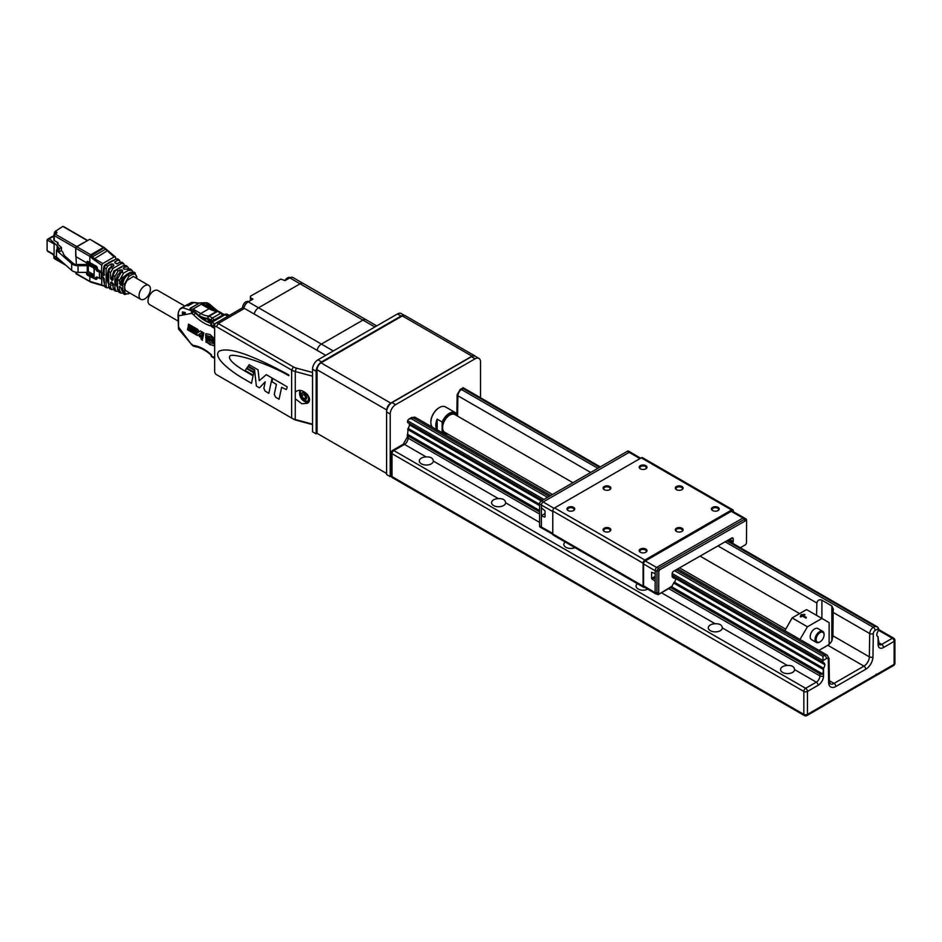 <?xml version="1.0" encoding="UTF-8"?>
<svg xmlns="http://www.w3.org/2000/svg" width="942" height="942" viewBox="0 0 942 942"><rect width="100%" height="100%" fill="white"/><g stroke="black" fill="none" stroke-linecap="round" stroke-linejoin="round"><path stroke-width="1.41" d="M876.095 674.131L876.095 675.591L824.368 705.381M321.575 361.905A7.666 4.427 120 0 0 316.159 371.289L312.544 369.205A7.666 4.427 -60 0 1 317.96 359.82L321.575 361.905L401.057 316.029L397.442 313.945A7.666 4.427 -60 0 1 401.268 313.556L404.471 315.417M480.526 397.748L480.526 361.905A7.666 4.427 120 0 0 478.936 358.396A7.666 4.427 120 0 0 475.109 358.784L395.628 404.66A7.666 4.427 120 0 0 390.212 414.056L390.212 476.617L391.307 475.993M390.212 476.617L386.597 474.532L386.597 411.96A7.666 4.427 -60 0 1 392.025 402.575L471.495 356.7A7.666 4.427 -60 0 1 475.321 356.312L478.936 358.396M404.248 315.382A7.666 4.427 120 0 0 401.057 316.029M386.597 473.496L317.065 433.344L316.159 433.862L316.159 371.289M539.589 504.359L408.098 428.363A4.545 2.626 120 0 0 409.429 424.854A4.545 2.626 120 0 0 408.863 423.347M542.309 500.39L407.556 422.475L542.404 500.332M543.923 499.46L407.556 420.721L407.556 422.475M430.859 422.122A11.492 6.641 -60 0 1 430.859 421.875A11.492 6.641 -60 0 1 438.984 407.792A11.492 6.641 -60 0 1 439.207 407.674M442.434 433.014A12.128 7.006 -60 0 1 442.139 432.684L442.139 422.004A12.128 7.006 -60 0 1 449.369 413.267A12.128 7.006 -60 0 1 455.433 412.667L445.495 406.932A12.128 7.006 120 0 0 439.431 407.533L439.431 407.533A12.128 7.006 120 0 0 430.859 422.393A12.128 7.006 120 0 0 432.508 427.279M316.159 433.862L312.544 431.777L312.544 369.205M397.442 313.945L317.96 359.82M386.785 410.253L386.785 409.982A5.617 3.25 -60 0 1 390.753 403.105L472.036 356.17A5.617 3.25 -60 0 1 474.85 355.899L405.131 315.641A5.617 3.25 120 0 0 402.316 315.923L321.034 362.847A5.617 3.25 120 0 0 317.065 369.735L317.065 433.344M819.834 641.949A6.382 3.686 -60 0 1 819.552 642.114L820.093 641.796A5.617 3.25 120 0 0 824.073 634.92A5.617 3.25 120 0 0 820.093 632.624A5.617 3.25 120 0 0 816.125 639.512A5.617 3.25 120 0 0 820.093 641.796L819.552 642.114A6.382 3.686 -60 0 1 816.361 642.432A6.382 3.686 -60 0 1 815.042 639.512A6.382 3.686 -60 0 1 817.821 633.083A6.382 3.686 -60 0 1 822.743 631.376A6.382 3.686 -60 0 1 824.073 634.296A6.382 3.686 -60 0 1 824.062 634.625M802.808 615.526L801.807 615.632A1.272 0.742 0 0 0 800.771 616.233L800.559 616.939M801.901 615.762L805.186 617.658L806.281 617.399L802.808 615.232L804.998 614.702L801.807 614.584A1.272 0.742 0 0 0 800.771 615.185L800.335 616.657L801.607 616.716L801.901 615.762M806.093 618.176L806.093 617.14M802.808 616.28L802.808 615.232M799.982 639.441L807.447 626.783L792.104 617.917L784.874 630.716M829.125 644.328L829.125 622.615L806.552 609.58L792.104 617.917M807.447 626.783L821.907 618.447L821.907 600.195C819.187 599.265 817.503 600.207 816.867 603.021L717.945 545.913M822.743 631.376L817.868 628.549A6.382 3.686 120 0 0 812.946 630.269A6.382 3.686 120 0 0 810.167 636.698A6.382 3.686 120 0 0 811.486 639.618L816.361 642.432M442.599 431.907A11.492 6.641 120 0 0 447.344 433.803M447.532 433.909A12.128 7.006 -60 0 1 444.306 434.097M455.433 412.667A12.128 7.006 -60 0 1 456.587 413.656L457.047 415.811M442.139 422.004L437.17 419.131A12.128 7.006 120 0 0 437.17 429.823L442.139 432.684M437.17 429.823L437.17 419.131M552.495 494.515L444.706 432.284A10.221 5.899 -60 0 1 442.599 427.609A10.221 5.899 -60 0 1 447.05 417.33A10.221 5.899 -60 0 1 454.927 414.586L572.924 482.716M457.047 414.963A11.492 6.641 120 0 0 449.817 414.056A11.492 6.641 120 0 0 442.599 423.311M873.316 633.566L872.963 656.892A2.555 1.448 -179.1 0 1 869.36 656.857L869.702 633.53A5.11 2.944 -60 0 1 873.316 627.348A2.555 1.472 60 0 1 875.13 630.469A2.555 1.472 -60 0 0 873.316 633.566A2.555 1.448 -179.1 0 1 869.702 633.53L833.128 612.406L833.329 609.038L831.833 605.93L821.907 600.195M830.314 643.115L829.125 642.432M833.128 612.406L832.952 635.838L831.833 640.89A7.666 4.427 -60 0 1 827.818 645.27L818.951 650.392M816.584 615.373L816.867 603.021M407.556 420.721L408.616 419.249L411.171 418.637L547.538 497.376M826.475 658.552A2.555 1.472 -60 0 1 828.289 659.565A2.555 1.495 179.1 0 0 829.031 658.482L827.229 655.173A5.11 2.944 120 0 0 824.674 655.432A2.555 1.472 -120 0 1 826.475 658.552L822.99 660.577L822.99 656.397L824.674 655.432L676.25 569.733M599.559 467.338L463.181 388.61L463.181 387.739L463.181 388.61L461.498 389.576L597.864 468.315M725.152 541.803L873.316 627.348L875 626.371L877.555 626.983L878.615 628.455L875.13 630.469M824.615 704.475A2.555 1.472 60 0 1 824.085 705.64L806.929 715.555A2.555 1.472 60 0 0 807.447 714.377L894.146 664.322A2.555 1.472 0 0 0 894.9 663.286A2.555 2.555 0 0 1 893.628 665.499A2.555 1.472 -120 0 0 894.146 664.322L894.146 641.384A2.555 1.472 -120 0 0 892.345 638.252L878.568 630.304M670.563 587.584L819.917 673.813A2.555 1.472 -0 0 0 822.908 674.083L823.532 668.208A4.545 2.626 120 0 0 824.862 664.699A4.545 2.626 120 0 0 823.932 662.897A4.545 2.626 120 0 0 823.485 662.732L674.213 576.551M408.063 428.41L407.639 434.333A2.555 1.472 -0 0 0 407.344 435.016A2.555 1.472 -0 0 0 408.098 436.052L539.589 511.977M878.615 629.468L893.628 638.134A2.555 2.555 0 0 1 894.9 640.348A2.555 1.472 0 0 1 894.146 641.384L883.49 647.543A7.666 4.427 -60 0 1 878.074 644.41L878.074 636.721L878.533 641.961A2.555 1.472 0 0 0 878.827 641.278A2.555 1.472 0 0 0 878.533 640.595M876.095 675.52A2.555 1.472 -120 0 0 876.46 675.402A2.555 1.472 -120 0 0 876.99 674.236M672.152 573.49L822.99 660.577L822.99 662.332L672.129 575.232M822.908 669.197L673.671 583.039M539.589 505.63L407.639 429.446M822.908 674.083L671.823 586.854M539.589 510.517L407.639 434.333M878.074 636.721A4.545 2.626 -60 0 1 877.673 636.557A4.545 2.626 -60 0 1 876.743 634.755A4.545 2.626 -60 0 1 878.109 631.199L878.615 628.455M823.485 668.267L674.342 582.156M824.862 664.699L675.532 578.494M541.285 500.979L409.429 424.854M878.109 636.721L877.308 636.262M539.589 522.398L505.607 502.781C505.253 499.802 502.863 498.412 498.424 498.636A7.03 4.051 0 0 0 491.559 502.687A7.03 4.051 0 0 0 498.506 506.749A7.03 4.051 0 0 0 505.607 502.781L505.607 502.687M498.424 498.636L433.355 461.074C433.002 458.083 430.612 456.705 426.184 456.929A7.03 4.051 0 0 0 419.32 460.979A7.03 4.051 0 0 0 426.255 465.03A7.03 4.051 0 0 0 433.355 461.074L433.367 460.979M823.532 668.208L823.532 675.897A7.666 4.427 -60 0 1 818.115 685.293A2.555 1.472 -120 0 0 816.302 682.161L794.612 669.632C794.247 666.653 791.857 665.264 787.43 665.488A7.03 4.051 0 0 0 780.565 669.538A7.03 4.051 0 0 0 787.5 673.601A7.03 4.051 0 0 0 794.612 669.632L794.612 669.538M787.43 665.488L722.361 627.925C722.008 624.935 719.606 623.557 715.178 623.769A7.03 4.051 0 0 0 708.313 627.831A7.03 4.051 0 0 0 715.261 631.882A7.03 4.051 0 0 0 722.361 627.925L722.361 627.831M637.428 583.71A7.03 4.051 0 0 0 636.062 586.112A7.03 4.051 0 0 0 640.207 589.822A7.03 4.051 0 0 0 647.755 589.15M565.176 542.003A7.03 4.051 0 0 0 563.811 544.405A7.03 4.051 0 0 0 567.661 548.02A7.03 4.051 0 0 0 574.997 547.667M657.81 592.789L659.612 593.837L671.222 587.196A1.272 0.742 -60 0 0 671.917 586.43L673.742 582.886A1.272 0.742 -60 0 1 674.201 582.297A2.555 1.472 120 0 0 675.002 578.341A2.555 1.472 120 0 0 674.213 578.27A1.272 0.742 120 0 1 673.766 578.188L672.329 577.022A1.272 0.742 120 0 1 672.129 576.469L672.141 573.749A2.049 1.177 120 0 1 673.589 571.252L731.746 538.023A2.049 1.177 120 0 1 732.758 537.929A2.049 1.177 120 0 1 733.182 538.871L733.17 541.591A1.272 0.742 120 0 1 732.958 542.38L732.523 543.24M656.915 592.259L659.612 593.837M657.175 570.393L658.811 571.347L658.717 593.307M658.081 568.827L659.718 569.78L658.811 571.347M743.897 519.631L745.699 520.667L659.718 569.78M744.816 545.159A2.555 1.472 120 0 1 744.686 545.241L740.306 547.738L745.593 544.712L746.5 543.157L746.594 521.197L745.699 520.667M746.594 521.197L746.594 520.161A2.555 1.472 120 0 0 746.064 518.983A2.555 1.472 120 0 0 744.804 519.101L658.823 568.214A2.555 1.472 120 0 0 657.01 571.335L656.904 593.295A2.555 1.472 120 0 0 657.434 594.473A2.555 1.472 120 0 0 658.705 594.355L672.07 586.124M657.434 594.473L655.632 593.436A2.555 1.472 -60 0 1 655.102 592.259L655.208 570.299A2.555 1.472 -60 0 1 657.021 567.178L742.991 518.053A2.555 1.472 -60 0 1 744.262 517.935L746.064 518.983M729.567 539.271L729.167 541.309M675.485 579.071A3.827 2.214 120 0 0 675.143 577.081M674.543 576.622A3.827 2.214 120 0 0 673.554 576.598L672.129 575.432M673.471 571.323L730.839 538.553L730.968 542.345M728.484 539.896L731.369 541.591M744.427 518.041A2.555 1.472 120 0 0 744.239 517.888A2.555 1.472 120 0 0 742.967 518.018L734.313 523.022M742.967 518.018L731.227 511.365A2.414 1.389 -60 0 1 732.429 511.235L744.239 517.888M655.196 570.511A2.555 1.472 120 0 0 655.185 570.781L655.185 573.584L651.605 572.347L651.605 578.364L655.149 581.32M731.227 511.365L645.258 560.996A2.414 1.389 120 0 0 643.551 563.952L655.185 570.781M655.196 592.871A2.555 1.472 120 0 0 655.714 593.849A2.555 1.472 120 0 0 656.503 593.931M655.137 592.659L643.551 585.853A2.414 1.389 120 0 0 644.045 586.948L655.714 593.849M643.551 585.853L643.551 563.952M545.041 516.875L545.041 510.823L541.391 507.879L541.391 505.089A2.555 1.472 -60 0 1 543.204 501.956L629.174 452.325A2.555 1.472 -60 0 1 630.469 452.195L640.642 458.224M552.801 534.279L540.119 527.12A2.555 1.472 -60 0 1 539.589 525.942L541.391 526.99A2.555 1.472 120 0 0 541.921 528.156A2.555 1.472 -60 0 1 541.391 526.99L541.391 515.639L545.041 513.543M544.535 517.17L541.391 515.639M627.372 451.277A2.555 1.472 -60 0 1 628.644 451.147L630.457 452.195A2.555 1.472 120 0 0 629.174 452.325L543.204 501.956A2.555 1.472 120 0 0 541.391 505.089L539.589 504.041A2.555 1.472 -60 0 1 541.391 500.92L627.372 451.277L639.924 458.636M630.987 453.361A2.555 1.472 120 0 0 630.457 452.195M541.921 528.156A2.555 1.472 120 0 0 543.204 528.026M552.777 533.443L541.391 526.99L541.391 505.089L552.777 511.541M539.589 525.942L539.589 503.004L540.496 501.438L541.391 500.92L554.026 508.327M733.394 511.777L733.394 511.035A2.555 1.472 120 0 0 732.864 509.858A2.555 1.472 120 0 0 731.593 509.987L641.278 457.847A2.555 1.472 -60 0 1 642.562 457.718L732.864 509.858M554.579 507.903L644.893 560.043A2.555 1.472 120 0 0 643.092 563.175L552.777 511.035A2.555 1.472 -60 0 1 554.579 507.903L641.278 457.847M552.777 533.973L643.092 586.112A2.555 1.472 120 0 0 643.61 587.29L553.307 535.138A2.555 1.472 -60 0 1 552.777 533.973L552.777 511.035M643.61 587.29A2.555 1.472 120 0 0 644.622 587.29M644.893 560.043L731.593 509.987M604.211 486.496A3.898 2.249 0 0 0 604.211 489.675A3.898 2.249 0 0 0 609.721 489.675A3.898 2.249 0 0 0 609.721 486.496A3.898 2.249 0 0 0 604.211 486.496M676.45 528.215A3.898 2.249 0 0 0 676.45 531.394A3.898 2.249 0 0 0 681.961 531.394A3.898 2.249 0 0 0 681.961 528.215A3.898 2.249 0 0 0 676.45 528.215M640.336 549.068A3.898 2.249 0 0 0 640.336 552.247A3.898 2.249 0 0 0 645.835 552.247A3.898 2.249 0 0 0 645.835 549.068A3.898 2.249 0 0 0 640.336 549.068M604.211 528.215A3.898 2.249 0 0 0 604.211 531.394A3.898 2.249 0 0 0 609.721 531.394A3.898 2.249 0 0 0 609.721 528.215A3.898 2.249 0 0 0 604.211 528.215M568.085 507.361A3.898 2.249 0 0 0 568.085 510.54A3.898 2.249 0 0 0 573.596 510.54A3.898 2.249 0 0 0 573.596 507.361A3.898 2.249 0 0 0 568.085 507.361M640.336 465.642A3.898 2.249 0 0 0 640.336 468.822A3.898 2.249 0 0 0 645.835 468.822A3.898 2.249 0 0 0 645.835 465.642A3.898 2.249 0 0 0 640.336 465.642M676.45 486.496A3.898 2.249 0 0 0 676.45 489.675A3.898 2.249 0 0 0 681.961 489.675A3.898 2.249 0 0 0 681.961 486.496A3.898 2.249 0 0 0 676.45 486.496M712.576 507.361A3.898 2.249 0 0 0 712.576 510.54A3.898 2.249 0 0 0 718.087 510.54A3.898 2.249 0 0 0 718.087 507.361A3.898 2.249 0 0 0 712.576 507.361M643.092 586.112L643.092 563.175M609.439 489.828A3.191 1.849 0 0 0 610.157 488.663A3.191 1.849 0 0 0 608.179 486.955A3.191 1.849 0 0 0 604.705 487.355A3.191 1.849 0 0 0 603.763 488.663A3.191 1.849 0 0 0 604.481 489.828M681.69 531.535A3.191 1.849 0 0 0 682.408 530.381A3.191 1.849 0 0 0 680.43 528.674A3.191 1.849 0 0 0 676.957 529.074A3.191 1.849 0 0 0 676.015 530.381A3.191 1.849 0 0 0 676.733 531.535M645.564 552.389A3.191 1.849 0 0 0 646.283 551.235A3.191 1.849 0 0 0 644.304 549.527A3.191 1.849 0 0 0 640.831 549.928A3.191 1.849 0 0 0 639.889 551.235A3.191 1.849 0 0 0 640.607 552.389M609.439 531.535A3.191 1.849 0 0 0 610.157 530.381A3.191 1.849 0 0 0 608.179 528.674A3.191 1.849 0 0 0 604.705 529.074A3.191 1.849 0 0 0 603.763 530.381A3.191 1.849 0 0 0 604.481 531.535M573.313 510.682A3.191 1.849 0 0 0 574.031 509.516A3.191 1.849 0 0 0 572.053 507.82A3.191 1.849 0 0 0 568.579 508.221A3.191 1.849 0 0 0 567.649 509.516A3.191 1.849 0 0 0 568.356 510.682M645.564 468.963A3.191 1.849 0 0 0 646.283 467.809A3.191 1.849 0 0 0 644.304 466.102A3.191 1.849 0 0 0 640.831 466.502A3.191 1.849 0 0 0 639.889 467.809A3.191 1.849 0 0 0 640.607 468.963M681.69 489.828A3.191 1.849 0 0 0 682.408 488.663A3.191 1.849 0 0 0 680.43 486.955A3.191 1.849 0 0 0 676.957 487.355A3.191 1.849 0 0 0 676.015 488.663A3.191 1.849 0 0 0 676.733 489.828M717.816 510.682A3.191 1.849 0 0 0 718.522 509.516A3.191 1.849 0 0 0 716.556 507.82A3.191 1.849 0 0 0 713.082 508.221A3.191 1.849 0 0 0 712.14 509.516A3.191 1.849 0 0 0 712.858 510.682M209.536 322.341L210.678 321.681M205.768 318.796L204.332 319.621M222.053 316.182L222.053 315.405A1.79 1.036 -120 0 0 220.793 313.215L217.578 311.355A1.79 1.036 -120 0 0 217.025 311.19A1.79 1.378 -89.5 0 1 217.602 311.037L209.948 308.635A1.79 1.036 120 0 0 209.053 308.729L200.74 313.521A1.79 1.036 120 0 0 199.48 315.711L198.621 315.217A40.106 23.15 60 0 0 200.599 316.948A28.095 16.226 -120 0 0 207.464 319.02L209.407 321.34L209.407 319.785L210.678 320.515L211.244 322.505M213.928 327.392L212.303 325.614M211.408 323.436L211.397 324.884L211.938 322.282L214.658 323.848A1.79 1.036 120 0 0 213.398 326.038L213.928 328.016L211.762 326.768L212.303 326.45M211.762 326.768L211.762 325.308L213.693 326.427M178.003 320.987L149.696 304.643A8.172 4.722 -60 0 1 148.506 297.86A8.172 4.722 -60 0 1 154.135 290.701A8.172 4.722 -60 0 1 157.867 290.489L184.785 306.032M185.291 305.903A1.79 1.036 -120 0 1 185.574 305.573A1.79 1.036 -120 0 1 186.01 305.491A1.79 1.036 60 0 1 186.304 305.149A1.79 1.036 60 0 1 186.74 305.078L191.662 302.417L186.304 305.149M189.554 303.877L190.355 302.983L189.554 303.877L190.355 302.983L193.958 302.512M188.27 305.714L186.869 305.538M188.671 305.491L186.74 305.078M216.625 310.978A38.316 22.125 60 0 1 209.63 305.09A1.79 0.601 -44.7 0 1 210.466 304.937L208.618 303.501A1.79 1.036 120 0 0 207.735 303.583L203.66 302.9L193.004 309.058L190.425 309.482L190.637 310.413L189.919 310.33L190.119 308.246L190.52 309.883M206.946 302.818L205.697 302.888L208.111 303.807M211.22 322.07L211.22 320.198A1.79 1.036 -0 0 0 213.74 320.198A1.79 1.036 -120 0 0 212.48 318.007L220.793 313.215A1.79 1.036 -60 0 1 221.688 313.121L218.473 311.272A1.79 1.036 -60 0 0 217.578 311.355L209.277 316.159A1.79 1.036 -120 0 0 208.712 315.982L217.025 311.19A25.54 14.742 -120 0 1 209.053 308.729L202.059 304.69L204.402 303.336L199.739 302.924L206.416 302.712L208.618 303.501M207.11 302.806L206.345 303.077M228.776 315.735A1.79 1.036 -120 0 0 228.753 315.723L225.491 314.463L227.199 314.216L224.961 314.616M226.551 314.063L225.644 314.11M205.191 303.1L207.735 303.583A7.666 4.427 60 0 1 209.63 305.09L209.089 305.396A7.666 4.427 60 0 0 207.193 303.901M210.678 320.928L209.407 321.34M195.394 302.629L194.134 302.488M188.624 305.314L192.686 302.971M199.739 302.924L190.555 308.234L190.425 309.482M198.621 315.217L194.499 311.602M199.48 315.711A27.33 15.779 -120 0 0 208.005 318.349A1.79 1.036 -60 0 1 209.277 316.159L212.48 318.007A1.79 1.036 -60 0 0 211.22 320.198L208.005 318.349A1.79 1.378 -89.5 0 1 208.712 315.982A25.54 14.742 -120 0 1 200.74 313.521L193.004 309.058M204.131 305.29L206.31 304.855L204.85 305.691L209.948 308.635M206.31 304.855L207.193 305.361L205.721 306.197L207.393 307.233M228.235 316.053A1.79 1.036 60 0 0 228.211 316.029L225.103 314.428M223.654 315.264A38.316 22.125 60 0 1 222.583 314.852M215.365 310.789A38.316 22.125 60 0 1 209.089 305.396M202.495 340.133L201.376 338.249M200.917 338.814L202.342 340.286L201.282 338.602M207.994 338.555L208.382 337.813L208.382 339.52L207.534 338.249L208.347 337.789M207.464 338.037L207.452 337.271M207.087 338.767L207.087 337.059L207.852 338.084M206.145 342.417L205.933 341.31L206.439 342.182M208.688 339.697L209.053 338.19M211.503 341.322L210.372 338.955L211.561 339.65L211.561 341.287M210.773 340.874L210.867 339.815M213.716 341.981L213.669 340.863M213.316 342.358L213.316 340.651L213.716 341.569L214.529 341.357M214.576 342.676L214.529 342.028M211.526 337.778L205.615 335.587L205.874 333.633L210.113 334.61L214.47 338.72L214.611 340.804L210.784 336.824L205.945 335.387L205.945 333.621M214.611 340.168L211.879 337.577M209.619 339.827L210.031 338.755L210.349 340.651L209.301 340.05L209.984 338.731M209.301 340.05L210.031 340.05M210.313 344.854L207.888 343.088L205.945 338.979L210.537 342.747L214.599 343.748L214.47 345.667L210.784 344.701M207.511 342.723L205.945 340.203M205.98 340.262L205.968 339.002M214.47 345.667L212.998 345.49M210.36 344.478L208.335 342.947M212.692 340.568L212.68 342.005L211.715 339.732L212.927 340.439M212.503 341.192L212.28 340.333M212.48 341.263L212.656 340.557M206.439 338.343L205.78 338.013L206.816 337.26L206.793 338.225L206.168 337.837M205.615 337.142L205.98 336.4M190.484 328.44L190.602 327.651L190.849 328.393M191.473 329.17L191.096 327.946L191.626 329.088M189.672 328.134L190.131 327.38M187.894 327.498L188.424 326.391M188.906 327.357L189.436 327.863L188.624 327.451M193.475 329.771L192.792 329.935L192.957 329.005L193.805 329.57L193.381 330.277L193.805 329.582M192.415 329.017L192.568 329.688L191.944 329.441L191.885 328.546L192.651 328.888M195.689 331.608L195.524 330.489M202.777 338.166L199.48 336.683L198.656 334.657L197.455 335.505L195.418 334.339L197.832 332.62L196.148 328.499L197.832 329.464L198.821 331.914L200.269 330.877L203.849 332.95L202.695 338.543L201.482 337.424M194.959 330.301L193.864 330.948L194.099 329.665L195.182 330.783M196.183 332.291L196.713 331.172M190.237 328.146L190.908 327.745M199.48 336.683L198.656 334.657M187.47 329.735L187.823 327.887L196.701 333.009L195.1 334.151L187.47 329.735L188.106 328.052M198.821 331.914L200.316 330.901M188.212 325.826L188.541 324.107L195.83 328.322L196.854 330.819L188.212 325.826L188.836 324.272M197.773 335.281L195.783 334.127L198.185 332.42L196.725 328.84M200.94 337.106L199.845 336.471M201.152 337.613L202.294 332.067L199.645 333.939L201.506 337.413L202.577 332.208M195.489 331.172L196.124 330.83M196.631 330.265L188.577 325.614M193.864 330.948L194.393 329.83M195.43 333.915L187.823 329.535M191.921 344.242L192.38 344.984A1.79 1.036 120 0 0 192.745 345.808L178.521 329.052L178.521 315.853C177.732 312.002 179.027 309.247 182.395 307.587L181.582 308.481M178.521 315.853L178.521 314.392L178.521 315.853L191.497 313.403L192.851 311.26L192.156 310.919L191.332 311.979L192.38 313.91A1.79 1.036 -60 0 1 193.64 311.72L192.851 311.26M211.938 356.276L213.398 357.124A1.79 1.413 83.4 0 0 214.646 358.172A1.79 1.79 0 0 1 213.763 357.936A1.79 1.036 -60 0 1 213.398 357.124L214.646 356.971M211.067 323.012L211.55 322.246L211.067 323.012M214.717 324.825L213.398 326.038L211.397 324.884L211.397 326.097L210.926 324.13M214.976 324.083A1.79 1.036 60 0 0 214.658 323.848L227.752 316.288L225.032 314.722L211.397 322.6M211.397 355.97L211.397 354.757A40.106 23.15 -120 0 0 193.84 345.526A5.876 3.391 -120 0 1 192.38 344.984M189.931 310.165L182.395 307.587L186.01 305.491L188.235 305.773L193.652 302.641A1.79 1.342 -82.7 0 1 194.335 302.5L193.499 302.735M182.371 313.651L182.512 311.955L185.221 312.52L185.268 314.122L182.371 313.651L184.561 312.391M214.152 358.019A1.79 1.036 -60 0 1 213.763 357.936L211.408 356.571L210.878 354.84C205.321 350.083 199.987 347.327 194.853 346.562A1.79 1.331 -81.8 0 1 193.84 345.526M191.909 312.179L192.415 311.084M192.757 310.683L190.661 310.413L192.156 310.919M210.902 323.353A38.316 22.125 60 0 1 195.547 313.215A7.666 4.427 -120 0 0 193.64 311.72L194.182 311.402A7.666 4.427 60 0 1 196.089 312.909A38.316 22.125 60 0 0 211.032 322.894M194.182 311.402L193.216 310.848M207.193 305.361A5.876 3.391 60 0 1 208.653 306.503A40.106 23.15 -120 0 0 212.138 309.753M75.937 272.721L75.937 273.345A1.272 0.742 120 0 0 76.196 273.934L90.879 282.176A1.272 0.977 -89 0 1 90.008 281.434L91.327 281.917A8.513 4.981 59.3 0 1 93.47 282.459L101.748 284.861L101.748 278.573L100.959 278.761A1.79 1.036 180 0 1 99.911 278.514L96.743 276.924L95.566 277.607L95.731 279.303L96.602 278.938L87.453 274.993A2.555 1.472 180 0 1 86.558 273.863A2.555 1.472 180 0 1 86.652 273.451M104.303 285.579L106.14 286.097L107.07 287.863L105.127 287.133L104.303 285.579L104.303 279.079L103.396 277.513L102.007 277.054L101.1 278.903L101.748 265.303L93.47 259.344A8.513 4.981 59.3 0 1 91.327 257.484L89.855 256.354L90.75 254.787L94.047 258.426L102.772 263.513L114.053 257.001L104.291 248.005M104.303 285.508L103.573 285.944L101.748 284.861M76.373 264.631L75.937 256.036M94.047 275.735L94.318 269.165L93.14 267.34L87.453 264.561A2.555 1.472 180 0 1 86.558 263.442A2.555 1.472 180 0 1 86.652 263.018M86.805 272.403A2.555 1.472 -0 0 0 86.558 273.027A2.555 1.472 -0 0 0 87.453 274.157L87.947 273.192L93.635 275.971L93.14 276.936L94.318 276.265M115.878 259.097L115.454 256.954L114.053 257.001M103.914 247.911L90.008 256.483M88.937 239.763L76.455 246.722L75.713 248.005L76.844 246.757L90.75 254.787L103.396 247.487L104.303 248.017L103.385 247.487L104.303 248.017M102.772 263.513L101.748 265.303M90.762 254.776L89.843 256.354L89.843 262.606L87.677 261.358A1.79 1.036 -0 0 0 87.947 262.771L96.06 266.727L95.566 267.693L97.167 267.351L97.721 269.636L101.088 271.543M97.167 268.705L96.602 269.023L97.721 269.636M96.743 270.872L99.416 272.179L99.911 271.214L97.238 269.907L96.743 270.872L95.566 269.047L96.602 269.023L96.614 266.409L89.843 262.606M96.614 266.409L97.167 267.351M87.135 261.664L87.677 261.358L87.135 261.664A2.555 1.472 -0 0 0 86.558 262.606L86.558 262.606A2.555 1.472 -0 0 0 87.453 263.725L87.947 262.771M75.713 256.354L75.713 248.005L75.937 256.66L86.558 262.794M94.047 274.829L88.324 271.531M124.403 265.185L123.661 263.595L121.188 263.678L119.693 262.288L117.479 263.572L114.948 263.006L114.948 261.876L117.609 260.345L116.125 258.956L117.832 258.885L119.552 260.263L117.609 260.345M104.303 267.351L105.657 264.996A148.695 92.34 4.1 0 0 107.753 266.033L106.14 268.859A149.531 87.488 -120.7 0 0 104.303 267.351L104.044 275.488L102.654 275.017L101.1 272.532A2.555 1.472 -0 0 1 99.416 272.179L99.416 278.231L101.418 278.903M119.693 262.288L122.119 262.335M113.099 274.911L115.996 269.824A287.852 178.745 4.1 0 0 118.209 270.801L114.924 276.559A294.069 172.056 -120.7 0 0 113.099 274.911L113.099 279.845L111.45 279.962L110.532 278.396L110.532 272.627A199.527 116.737 -120.7 0 0 108.695 271.037L108.695 286.827L110.532 287.345L111.721 289.606L113.346 289.488M126.84 268.965L130.173 268.847L131.88 270.224L128.336 270.354L126.84 268.965L124.344 269.282L123.249 268.223L124.756 267.022L123.272 265.632L126.063 265.526L127.771 266.904L124.756 267.022M132.775 271.614L131.88 270.224M127.665 291.561L127.052 291.467C123.849 289.653 123.849 285.991 127.052 280.457L133.317 276.465M121.883 282.989C122.154 279.35 123.779 276.489 126.77 274.405L127.994 274.911C125.156 276.877 123.426 279.856 122.813 283.848L121.883 282.989L121.612 285.367L120.235 284.896L119.316 280.598A541.744 316.971 -120.7 0 0 117.491 278.914L121.353 272.132A515.533 320.139 4.1 0 0 123.602 273.086L128.336 270.354M136.378 276.1A1.272 0.742 180 0 1 136.743 276.618L134.294 272.179L130.42 272.309L126.77 274.405M120.235 284.896L121.247 284.319A9567.953 5524.112 -0 0 0 121.883 284.684M121.247 284.319L120.505 282.659L122.425 277.654L129.231 273.204M123.602 273.086L119.316 280.598M121.023 293.08L119.092 292.361L117.491 289.324L119.316 289.842L121.035 293.08L122.566 293.15M133.305 276.406L135.636 277.808M124.285 294.234L121.883 290.572L124.603 290.831C124.85 293.727 126.287 294.587 128.924 293.386L128.088 293.951M135.248 272.945L131.221 273.05L130.42 272.309M128.83 276.43L132.045 274.581A1.272 0.742 60 0 0 131.221 273.05L127.994 274.911A1.272 0.742 60 0 1 128.83 276.43L124.603 283.848A1.272 0.742 180 0 1 122.813 283.848L122.813 290.831L124.815 294.493L123.743 294.092M121.883 290.572L120.965 287.392L119.316 286.462L119.316 289.842M117.491 278.914L117.491 289.324M121.883 289.241L120.611 287.192M128.607 268.388L127.771 266.904M123.272 265.632L115.996 269.824M118.209 270.801L121.812 269.848L122.542 271.449L121.353 272.132M122.542 270.33L122.542 271.449L122.542 270.33M120.011 269.765L120.011 272.521L121.812 272.485M122.554 288.676L121.153 289.006M116.372 291.349L114.441 290.619L113.099 288.075L114.924 288.593L116.372 291.337L117.938 291.337M111.721 289.606L109.79 288.876L108.695 286.827M111.745 281.87L113.158 285.909M110.532 287.345L110.532 282.576L111.45 282.047L113.099 284.013L113.099 288.075M111.45 279.962L112.557 279.315A15012.666 8666.824 0 0 0 113.099 279.633M114.924 288.593L114.924 276.559M112.557 279.315L111.745 277.702L113.876 270.955L121.801 267.045M108.695 271.037L110.744 267.457A197.373 122.566 4.1 0 0 112.922 268.458L121.188 263.678M112.922 268.458L110.532 272.627M107.753 266.033L111.344 263.96L111.344 266.527L113.146 266.562M111.344 263.96L113.146 264.043L113.146 266.068M110.744 267.457L113.864 265.656L113.146 264.043M111.957 285.402L113.864 284.672M113.146 283.471L111.344 283.495M109.284 284.354L108.53 284.048C106.893 280.057 106.893 275.111 108.53 269.224L111.344 266.527M106.14 286.097L106.14 268.859M107.07 287.863L108.777 287.546M112.934 260.381L113.735 260.734L112.934 260.381L104.68 265.149L103.891 266.421L103.019 272.733L104.597 274.734M116.549 263.76L117.762 263.89M108.46 280.692L107.635 281.14M103.891 282.2L104.68 282.553L103.891 282.2L103.019 276.901M90.879 282.176L103.573 285.944M119.552 260.263L120.152 262.064M116.125 258.956L105.657 264.996M120.011 272.521L117.785 274.84C115.36 280.551 115.36 284.861 117.785 287.757M102.654 277.101L101.748 277.631L101.748 273.463L103.019 272.733M97.167 277.407L97.002 278.962L96.602 277.572L95.566 277.607M90.008 281.434L90.75 281.894L89.843 281.375L89.843 276.43M87.229 240.504L62.89 226.445A1.272 0.742 -0 0 0 62.455 226.61L55.778 231.084M54.224 239.515A1.272 0.742 -0 0 0 54.271 240.54L58.027 242.706L57.321 243.731L61.442 247.534L61.442 250.56A13.212 7.63 180 0 1 63.302 253.422A13.212 7.63 -0 0 0 65.304 256.424L73.005 263.195A6.076 3.509 -0 0 0 76.326 264.631A7.666 4.427 -0 0 0 77.998 264.537A7.666 4.427 180 0 1 79.587 264.455L86.994 264.466M48.902 251.62L47.1 250.572L47.1 239.939L48.902 238.903L51.056 240.139L54.094 243.978L54.094 254.611L51.056 252.868M58.027 243.33L58.027 242.706M58.18 258.497L58.18 260.816L59.322 261.476L59.322 259.497M57.179 257.613L58.18 260.816M59.322 261.476L60.677 260.699M52.316 254.022L57.179 258.508M61.442 250.56L59.322 251.773L59.322 248.747L61.442 247.534M88.301 265.244A1.083 0.624 180 0 1 87.241 265.726L78.056 265.703A7.666 4.427 180 0 1 71.686 263.701L56.473 250.313L57.179 248.806L59.322 251.773M56.473 250.313L56.473 256.989L71.686 270.378A7.666 4.427 -0 0 0 78.056 272.368L87.241 272.403A1.083 0.624 -0 0 0 88.324 271.767L88.324 265.267M57.179 248.806L57.179 245.78L51.056 240.139M59.322 248.747L57.179 245.78M58.18 248.087L58.18 251.114M144.75 285.779A8.042 4.651 120 0 0 139.487 292.88A8.042 4.651 120 0 0 140.723 299.32A8.042 4.651 120 0 0 148.765 294.681A8.042 4.651 120 0 0 148.765 285.391A8.042 4.651 120 0 0 144.75 285.779M306.503 396.252A3.733 2.155 -120 0 0 304.054 392.955A3.733 2.155 -120 0 0 301.416 394.486A3.733 2.155 -120 0 0 304.054 399.067A3.733 2.155 -120 0 0 306.703 397.536A3.733 2.155 -120 0 0 306.503 396.252M304.431 393.203L302.029 392.967L301.687 395.746L303.748 398.772L306.162 399.019M303.748 398.772L305.962 397.5L303.889 394.474L304.254 393.073M303.889 394.474L301.687 395.746M312.544 376.188L295.258 371.537A12.776 7.371 180 0 1 291.631 370.065L216.46 326.662A2.555 1.472 60 0 0 214.646 327.71L214.646 325.614A5.11 2.944 60 0 1 215.706 323.283A5.11 2.944 60 0 1 218.261 323.53L244.449 308.411L325.732 355.334M244.449 308.411A5.11 2.944 -120 0 0 241.894 308.164L215.706 323.283M246.463 368.558L245.097 370.489L253.198 375.199L253.704 372.761L246.463 368.546L245.085 370.5L253.198 375.187M288.829 375.693C266.645 362.788 233.698 352.838 229.989 355.888C233.675 352.85 266.621 362.8 288.805 375.693L288.9 374.963C251.432 354.557 228.176 346.644 219.133 351.225C212.409 356.771 229.742 370.665 242.859 378.295L251.502 383.312L253.068 375.823L244.343 370.748A42.237 24.386 60 0 1 242.212 369.441C232.062 362.976 227.976 358.466 229.978 355.899L230.189 355.758M219.686 350.848L219.145 351.213C212.433 356.771 229.766 370.653 242.871 378.284L251.502 383.3M247.852 366.591L246.828 368.039L253.834 372.125L254.222 370.288L247.852 366.591L246.816 368.051L253.834 372.114M272.073 378.036L266.292 374.669L259.25 380.674L258.049 369.876L249.171 364.719L248.205 366.085L254.528 369.77L256.342 386.02L259.474 387.845L265.22 381.816L263.842 388.281L265.197 391.177L268.823 393.285L272.073 378.036M287.098 386.762L272.744 378.425L272.014 381.804L276.395 384.348L274.263 394.333L275.606 397.23L279.079 399.243L281.611 387.374L286.286 389.529L286.851 388.41A16.968 9.797 -120 0 0 287.098 386.762M214.646 327.71L214.646 371.501A2.555 1.472 60 0 0 216.46 374.633L291.631 418.036L291.631 370.065L293.433 366.933L218.261 323.53L216.46 326.662M312.544 424.618L296.341 420.25A10.221 5.899 180 0 1 293.433 419.072L291.631 418.036A12.776 7.371 180 0 0 295.258 419.496L312.544 424.159M312.544 372.467L296.341 368.11A10.221 5.899 180 0 1 293.433 366.933M295.258 398.796L301.84 403.753L307.245 403.317C314.44 399.596 303.112 386.962 296.447 391.26L295.258 392.237L295.258 419.496L296.341 420.25M218.261 375.681L218.261 375.681A5.11 2.944 60 0 1 218.25 375.67L216.46 374.633M272.756 378.425L272.014 381.804M272.038 381.793L276.418 384.336L274.287 394.321L275.629 397.218L279.079 399.22M286.286 389.529L281.611 387.374M266.292 374.669L259.25 380.674M249.183 364.719L248.205 366.085L254.528 369.77M254.552 369.759L256.342 386.02M256.354 386.008L259.486 387.833M265.244 381.816L263.866 388.269L265.22 391.166L268.823 393.261M376.729 325.897L292.986 277.537A6.382 3.686 120 0 0 289.783 277.855L300.086 283.801A6.382 3.686 -60 0 1 303.277 283.483A6.382 3.686 120 0 0 300.086 283.801L258.544 307.787A6.382 3.686 120 0 0 254.21 314.039A6.382 3.686 -60 0 1 258.544 307.787L321.399 344.077L362.941 320.092A6.382 3.686 -60 0 1 366.132 319.774A6.382 3.686 120 0 0 362.941 320.092L321.399 344.077A6.382 3.686 120 0 0 317.065 350.33A6.382 3.686 -60 0 1 321.399 344.077L333.315 350.966M245.886 301.958A4.345 2.508 120 0 0 242.683 306.833L243.401 307.669A4.851 2.802 120 0 0 243.377 307.975M242.6 307.94L243.213 307.563M374.857 326.98L300.086 283.801L258.544 307.787L248.241 301.84A6.382 3.686 120 0 0 243.896 308.14M250.407 296.2L280.751 279.115L250.407 296.2M250.407 300.592L250.407 296.624M250.407 297.672L252.939 299.132L248.241 301.84M289.783 277.855L285.096 280.575L280.751 279.115M392.025 402.575L395.628 404.66M390.212 414.056L386.597 411.96M475.109 358.784L471.495 356.7M472.036 356.17L402.316 315.923M321.034 362.847L390.753 403.105M386.785 409.982L317.065 369.735M804.244 615.091L804.244 614.337M801.807 615.632L801.807 614.584M800.771 616.233L800.771 615.185M415.41 417.412A5.11 2.944 120 0 0 412.855 417.659A2.555 1.472 -120 0 0 411.572 417.542L415.41 417.412L550.717 495.527M549.221 496.399L412.855 417.659L411.171 418.637M600.301 466.902L463.181 387.739L460.226 389.458A2.555 1.472 60 0 1 461.498 389.576A5.11 2.944 -60 0 0 457.883 395.77A2.555 1.448 -179.1 0 1 457.141 394.722L456.846 414.362M590.705 472.448L457.883 395.77L457.577 416.117M831.833 640.89L831.833 605.93M674.554 570.699L822.99 656.397M872.963 656.892A10.221 5.899 -60 0 1 865.745 669.256L835.86 686.506A10.221 5.899 -60 0 1 828.642 682.479L828.289 659.565M828.642 682.479A2.555 1.495 -0.9 0 0 829.384 681.407L829.031 658.482M835.86 686.506A2.555 1.472 -120 0 0 834.059 683.386L863.944 666.124A7.666 4.427 120 0 0 869.36 656.857L832.952 635.838M829.384 681.407L830.22 683.762A7.666 4.427 120 0 0 834.059 683.386L829.372 680.677M875 626.371L726.847 540.826M865.745 669.256A2.555 1.472 -120 0 0 863.944 666.124L827.818 645.27M818.115 685.293L807.447 691.44L807.447 714.377A2.555 1.472 180 0 1 803.844 714.377A2.555 1.472 120 0 0 804.374 715.555A2.555 2.555 0 0 0 806.929 715.555M408.098 436.052L408.098 438.136A5.11 2.944 -60 0 1 404.483 444.4L393.827 450.547L805.646 688.308A2.555 1.472 -120 0 1 807.447 691.44A2.555 1.472 180 0 1 803.844 691.44L392.025 453.679A2.555 1.472 180 0 1 391.271 452.631L391.271 475.58A2.555 2.555 0 0 0 392.555 477.794L804.374 715.555M426.184 456.929L404.483 444.4A2.555 1.472 -120 0 0 403.211 444.271L392.555 450.417A2.555 1.472 -120 0 1 393.827 450.547A2.555 1.472 120 0 0 392.025 453.679L392.025 476.617L803.844 714.377L803.844 691.44A2.555 1.472 120 0 1 805.646 688.308L816.302 682.161A5.11 2.944 120 0 0 819.917 675.897L819.917 673.813M391.271 475.58A2.555 1.472 180 0 0 392.025 476.617A2.555 1.472 120 0 0 392.555 477.794M823.532 675.897A2.555 1.472 180 0 1 819.917 675.897L668.738 588.62M539.589 514.061L408.098 438.136A2.555 1.472 180 0 1 407.344 437.1L403.211 444.271M878.074 644.41A2.555 1.472 0 0 0 878.827 643.362L878.827 641.278M883.49 647.543A2.555 1.472 -120 0 0 881.688 644.41L892.345 638.252A2.555 1.472 120 0 1 893.628 638.134M878.827 643.362L879.133 644.658A5.11 2.944 120 0 0 881.688 644.41L878.827 642.75M661.472 592.777L715.178 623.769M731.369 541.462L732.958 542.38M731.369 540.555L733.17 541.591M731.734 538.035L733.182 538.871M673 577.564L674.213 578.27M657.021 567.178L658.823 568.214M657.01 571.335L655.208 570.299M744.804 519.101L742.991 518.053M655.102 592.259L656.904 593.295M652.111 579.283L655.173 577.505M651.605 578.364L655.173 576.304M645.258 560.996L656.621 567.449M224.196 314.946A38.316 22.125 60 0 1 222.536 314.287M205.697 302.888L203.66 302.9M202.718 303.889A2.296 1.331 -60 0 1 203.319 304.808M202.059 304.69A1.79 1.036 -60 0 1 202.954 304.607L204.838 305.691M228.211 316.029L228.753 315.723A1.79 1.036 -60 0 1 229.012 315.594M213.74 320.987L213.74 320.198L222.053 315.405A1.79 1.036 -0 0 0 222.583 314.675A1.79 1.79 0 0 0 221.688 313.121M218.473 311.272A1.79 1.79 0 0 0 217.602 311.037A1.79 1.378 -89.5 0 1 218.155 311.19M211.397 326.097A40.106 23.15 60 0 1 193.84 315.064A5.876 3.391 -120 0 0 192.38 313.91M191.497 344.478L178.521 327.039M213.928 326.721L214.646 327.639M193.84 315.064A1.79 0.601 -44.7 0 1 195.547 313.215L196.089 312.909M222.265 313.674L225.22 314.699L224.49 315.04M227.893 316.241L225.303 314.875M198.903 303.406L190.119 308.246M194.335 302.5L199.374 303.136A1.79 1.342 -82.7 0 0 198.703 303.289L193.652 302.641L188.188 305.773M204.402 303.336L204.402 305.208M203.684 303.336L203.684 305.02M208.653 306.503L207.452 307.198M101.748 278.573L101.1 278.573A2.555 1.472 180 0 1 99.416 278.231L96.743 276.924M92.092 282.294L91.327 281.917L92.092 282.294M89.843 256.354L75.937 248.323A1.272 0.742 120 0 1 76.844 246.757L89.478 239.456A1.272 0.742 120 0 1 90.126 239.386L103.396 247.487M87.947 275.276L86.558 273.863L87.276 271.755M87.323 272.403A1.79 1.036 -0 0 0 87.947 273.192M97.002 278.962L96.449 279.279A0.765 0.765 0 0 1 95.731 279.303L87.618 275.347L87.453 274.157L93.14 276.936M94.2 268.564L94.318 269.165M87.947 264.855L87.453 263.725L95.566 267.693L95.566 269.047M107.317 250.76L93.47 259.344M91.327 257.484L105.739 249.159M99.911 271.214A1.79 1.036 -0 0 0 100.959 271.461M89.843 281.375L75.937 273.345L75.937 272.191M121.883 284.778L120.965 285.308M120.505 282.659L119.316 283.342M124.603 290.831L124.603 283.848M129.69 292.95L128.924 293.386M136.743 278.443L136.743 276.618A1.272 0.742 180 0 1 136.366 277.136L136.366 278.22M136.366 277.136C136.107 274.216 134.671 273.368 132.045 274.581M123.626 268.8L123.626 267.681M121.812 271.873L121.812 269.848M110.532 282.576L111.45 282.047M113.099 279.845L112.18 280.375M111.745 277.702L110.532 278.396M114.948 263.006L114.948 261.876M104.303 274.899L103.396 275.429M102.654 275.017L103.879 274.322M54.094 243.978L47.1 239.939M47.1 250.572L54.094 254.611M53.894 236.772L53.247 236.395A1.272 0.742 -120 0 0 52.599 236.336L53.623 236.36L48.902 238.903M55.943 230.743L55.354 231.332A1.272 0.742 120 0 0 54.448 232.898L54.224 234.275M55.413 233.463L54.448 232.898L54.448 234.075M54.224 257.119A1.272 0.742 -0 0 0 54.271 258.132A1.272 0.742 120 0 0 54.53 258.72L65.893 265.279M54.271 255.824L54.271 258.132L57.945 260.251M59.687 261.264L64.468 264.019M76.749 246.545L55.178 234.087A1.272 0.742 120 0 0 54.271 235.653A1.272 0.742 180 0 1 54.224 234.64A1.272 0.777 57.3 0 1 55.178 234.087L56.496 233.239A1.613 0.93 -0 0 0 56.438 231.968A1.272 0.742 -60 0 0 55.543 233.38M56.496 233.239A1.272 0.777 -122.7 0 0 55.802 233.204L55.637 233.663M75.713 248.029L54.271 235.653L54.271 240.54M56.332 230.778L55.354 231.332L56.438 231.968M71.686 270.378L71.686 263.701M78.056 265.703L78.056 272.368M87.241 272.403L87.241 265.726M300.792 390.6A6.323 3.65 -120 0 0 300.569 397.23A6.323 3.65 -120 0 0 306.338 401.763A6.323 3.65 -120 0 0 308.187 396.429A6.323 3.65 -120 0 0 307.151 394.074M300.145 390.53A7.03 4.051 -120 0 0 299.591 393.155M304.301 401.304A7.03 4.051 -120 0 0 308.069 401.81A7.03 4.051 -120 0 0 309.482 399.302M295.258 392.237L295.258 371.537L296.341 368.11M285.12 280.551A4.851 2.802 -60 0 1 287.616 277.855A4.851 2.802 -60 0 1 290.042 277.619L290.136 277.666M287.44 277.972A4.345 2.508 120 0 0 285.002 280.516M242.671 307.245A4.851 2.802 -60 0 1 246.074 301.84A4.851 2.802 -60 0 1 248.5 301.605L248.582 301.652M677.757 568.874L827.229 655.173M460.226 389.458L457.141 394.722M411.572 417.542L408.616 419.249M877.555 626.983L727.601 540.402M392.555 450.417A2.555 2.555 0 0 0 391.271 452.631M407.344 435.016L407.344 437.1M894.9 640.348L894.9 663.286M893.628 665.499L876.46 675.402M799.605 613.583L700.071 556.121M785.64 629.115L679.535 567.861M824.073 634.92L824.073 634.296M673.2 577.305L675.002 578.341M210.466 304.937L217.732 311.037M229.295 315.429L227.281 314.263M194.488 302.476L191.662 302.417M222.583 315.876L222.583 314.675M185.574 305.573L181.959 307.657C179.757 308.458 178.438 310.954 178.003 315.123L178.521 329.052M210.878 324.566L210.878 323.742M194.853 346.562L192.745 345.808M224.655 314.687L211.561 322.246M87.276 261.334L86.558 263.442L87.618 264.914L93.305 267.693L94.047 268.835L94.082 275.971M115.454 256.954L104.056 247.44M75.713 272.156L76.196 273.934M123.661 263.595L121.954 262.206M124.733 294.469L130.055 293.162M90.126 239.386L104.032 247.416M53.894 255.482L53.894 257.613A1.272 1.272 0 0 0 54.53 258.72M63.597 226.598L87.453 240.375M53.894 240.01L53.894 235.135A1.272 1.272 0 0 1 54.483 234.052L55.802 233.204M47.63 251.314L53.199 254.528M47.63 239.197L52.599 236.336M148.765 285.391L133.222 276.406M109.555 262.747L108.931 262.382M140.723 299.32L125.71 290.654M121.765 288.382L120.859 287.852M117.491 285.909L116.325 285.238M112.899 283.259L111.886 282.671M108.695 280.834L107.47 280.115M103.997 278.114L103.067 277.584M300.098 390.53L301.334 398.772L308.069 401.81L309.129 401.198M284.92 280.469L290.042 277.619M242.53 307.021C243.743 302.818 245.732 301.016 248.5 301.605"/></g></svg>
